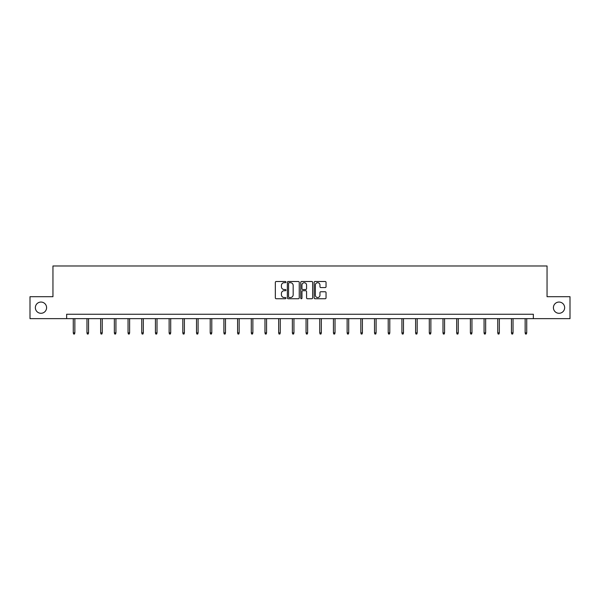 <?xml version="1.0" encoding="UTF-8"?>
<svg xmlns="http://www.w3.org/2000/svg" width="600" height="600" viewBox="0 0 600 600"><rect width="100%" height="100%" fill="white"/><g stroke="black" fill="none" stroke-linecap="round" stroke-linejoin="round"><path stroke-width="0.9" d="M553.41 307.673A5.617 5.617 0 0 0 559.028 313.29A5.617 5.617 0 0 0 564.645 307.673A5.617 5.617 0 0 0 559.028 302.055A5.617 5.617 0 0 0 553.41 307.673M35.355 307.673A5.617 5.617 0 0 0 40.973 313.29A5.617 5.617 0 0 0 46.59 307.673A5.617 5.617 0 0 0 40.973 302.055A5.617 5.617 0 0 0 35.355 307.673M285.952 282.105A0.6 0.6 0 0 0 285.353 281.498L276.202 281.498A0.862 0.862 0 0 0 275.34 282.36L275.34 297.87A0.862 0.862 0 0 0 276.202 298.733L285.353 298.733A0.6 0.6 0 0 0 285.952 298.132A0.6 0.6 0 0 0 285.353 297.525L284.168 297.525A2.76 2.76 0 0 1 281.415 294.772L281.415 293.475A2.76 2.76 0 0 1 284.168 290.722L285.353 290.722A0.6 0.6 0 0 0 285.952 290.115A0.6 0.6 0 0 0 285.353 289.515L284.168 289.515A2.76 2.76 0 0 1 281.415 286.755L281.415 285.465A2.76 2.76 0 0 1 284.168 282.705L285.353 282.705A0.6 0.6 0 0 0 285.952 282.105M325.178 287.572A0.862 0.862 0 0 0 326.04 286.71L326.04 282.36A0.862 0.862 0 0 0 325.178 281.498L315.015 281.498A0.862 0.862 0 0 0 314.153 282.36L314.153 297.87A0.862 0.862 0 0 0 315.015 298.733L325.178 298.733A0.862 0.862 0 0 0 326.04 297.87L326.04 292.612A0.862 0.862 0 0 0 325.178 291.75L320.827 291.75A0.862 0.862 0 0 0 319.965 292.612L319.965 295.222A2.302 2.302 0 0 1 317.663 297.525A2.302 2.302 0 0 1 315.36 295.222L315.36 285.015A2.302 2.302 0 0 1 317.663 282.705A2.302 2.302 0 0 1 319.965 285.015L319.965 286.71A0.862 0.862 0 0 0 320.827 287.572L325.178 287.572M66.645 318.645L30 318.645L30 296.7L52.95 296.7L52.95 265.98L547.05 265.98L547.05 296.7L570 296.7L570 318.645L533.355 318.645L533.355 314.257L66.645 314.257L66.645 318.645L533.355 318.645M299.243 282.36A0.862 0.862 0 0 0 298.388 281.498L288.218 281.498A0.862 0.862 0 0 0 287.355 282.36L287.355 297.87A0.862 0.862 0 0 0 288.218 298.733L298.388 298.733A0.862 0.862 0 0 0 299.243 297.87L299.243 282.36M301.612 281.498L311.782 281.498A0.862 0.862 0 0 1 312.645 282.36L312.645 297.87A0.862 0.862 0 0 1 311.782 298.733L307.433 298.733A0.862 0.862 0 0 1 306.57 297.87L306.57 291.577A0.862 0.862 0 0 0 305.707 290.722L302.82 290.722A0.862 0.862 0 0 0 301.957 291.577L301.957 298.132A0.6 0.6 0 0 1 301.358 298.733A0.6 0.6 0 0 1 300.757 298.132L300.757 282.36A0.862 0.862 0 0 1 301.612 281.498M289.163 282.705A0.6 0.6 0 0 0 288.562 283.312L288.562 296.925A0.6 0.6 0 0 0 289.163 297.525L290.415 297.525A2.76 2.76 0 0 0 293.175 294.772L293.175 285.465A2.76 2.76 0 0 0 290.415 282.705L289.163 282.705M306.57 285.053A2.302 2.302 0 0 0 304.267 282.75A2.302 2.302 0 0 0 301.957 285.053L301.957 288.653A0.862 0.862 0 0 0 302.82 289.515L305.707 289.515A0.862 0.862 0 0 0 306.57 288.653L306.57 285.053M74.85 332.88L74.505 334.02L73.627 334.02L73.275 332.88L74.85 332.88L74.85 318.645M73.275 332.88L73.275 318.645M88.545 332.88L88.192 334.02L87.315 334.02L86.97 332.88L88.545 332.88L88.545 318.645M86.97 332.88L86.97 318.645M102.24 332.88L101.887 334.02L101.01 334.02L100.657 332.88L102.24 332.88L102.24 318.645M100.657 332.88L100.657 318.645M115.935 332.88L115.583 334.02L114.705 334.02L114.352 332.88L115.935 332.88L115.935 318.645M114.352 332.88L114.352 318.645M129.623 332.88L129.278 334.02L128.4 334.02L128.047 332.88L129.623 332.88L129.623 318.645M128.047 332.88L128.047 318.645M143.317 332.88L142.965 334.02L142.087 334.02L141.743 332.88L143.317 332.88L143.317 318.645M141.743 332.88L141.743 318.645M157.012 332.88L156.66 334.02L155.782 334.02L155.43 332.88L157.012 332.88L157.012 318.645M155.43 332.88L155.43 318.645M170.708 332.88L170.355 334.02L169.477 334.02L169.125 332.88L170.708 332.88L170.708 318.645M169.125 332.88L169.125 318.645M184.395 332.88L184.05 334.02L183.172 334.02L182.82 332.88L184.395 332.88L184.395 318.645M182.82 332.88L182.82 318.645M198.09 332.88L197.737 334.02L196.86 334.02L196.515 332.88L198.09 332.88L198.09 318.645M196.515 332.88L196.515 318.645M211.785 332.88L211.433 334.02L210.555 334.02L210.202 332.88L211.785 332.88L211.785 318.645M210.202 332.88L210.202 318.645M225.48 332.88L225.127 334.02L224.25 334.02L223.897 332.88L225.48 332.88L225.48 318.645M223.897 332.88L223.897 318.645M239.167 332.88L238.822 334.02L237.945 334.02L237.593 332.88L239.167 332.88L239.167 318.645M237.593 332.88L237.593 318.645M252.862 332.88L252.51 334.02L251.632 334.02L251.288 332.88L252.862 332.88L252.862 318.645M251.288 332.88L251.288 318.645M266.558 332.88L266.205 334.02L265.327 334.02L264.975 332.88L266.558 332.88L266.558 318.645M264.975 332.88L264.975 318.645M280.252 332.88L279.9 334.02L279.022 334.02L278.67 332.88L280.252 332.88L280.252 318.645M278.67 332.88L278.67 318.645M293.94 332.88L293.595 334.02L292.718 334.02L292.365 332.88L293.94 332.88L293.94 318.645M292.365 332.88L292.365 318.645M307.635 332.88L307.282 334.02L306.405 334.02L306.06 332.88L307.635 332.88L307.635 318.645M306.06 332.88L306.06 318.645M321.33 332.88L320.978 334.02L320.1 334.02L319.748 332.88L321.33 332.88L321.33 318.645M319.748 332.88L319.748 318.645M335.025 332.88L334.673 334.02L333.795 334.02L333.442 332.88L335.025 332.88L335.025 318.645M333.442 332.88L333.442 318.645M348.712 332.88L348.368 334.02L347.49 334.02L347.138 332.88L348.712 332.88L348.712 318.645M347.138 332.88L347.138 318.645M362.407 332.88L362.055 334.02L361.178 334.02L360.832 332.88L362.407 332.88L362.407 318.645M360.832 332.88L360.832 318.645M376.103 332.88L375.75 334.02L374.873 334.02L374.52 332.88L376.103 332.88L376.103 318.645M374.52 332.88L374.52 318.645M389.798 332.88L389.445 334.02L388.567 334.02L388.215 332.88L389.798 332.88L389.798 318.645M388.215 332.88L388.215 318.645M403.485 332.88L403.14 334.02L402.263 334.02L401.91 332.88L403.485 332.88L403.485 318.645M401.91 332.88L401.91 318.645M417.18 332.88L416.827 334.02L415.95 334.02L415.605 332.88L417.18 332.88L417.18 318.645M415.605 332.88L415.605 318.645M430.875 332.88L430.522 334.02L429.645 334.02L429.293 332.88L430.875 332.88L430.875 318.645M429.293 332.88L429.293 318.645M444.57 332.88L444.217 334.02L443.34 334.02L442.987 332.88L444.57 332.88L444.57 318.645M442.987 332.88L442.987 318.645M458.257 332.88L457.912 334.02L457.035 334.02L456.683 332.88L458.257 332.88L458.257 318.645M456.683 332.88L456.683 318.645M471.952 332.88L471.6 334.02L470.722 334.02L470.377 332.88L471.952 332.88L471.952 318.645M470.377 332.88L470.377 318.645M485.647 332.88L485.295 334.02L484.418 334.02L484.065 332.88L485.647 332.88L485.647 318.645M484.065 332.88L484.065 318.645M499.342 332.88L498.99 334.02L498.112 334.02L497.76 332.88L499.342 332.88L499.342 318.645M497.76 332.88L497.76 318.645M513.03 332.88L512.685 334.02L511.808 334.02L511.455 332.88L513.03 332.88L513.03 318.645M511.455 332.88L511.455 318.645M526.725 332.88L526.373 334.02L525.495 334.02L525.15 332.88L526.725 332.88L526.725 318.645M525.15 332.88L525.15 318.645"/></g></svg>
